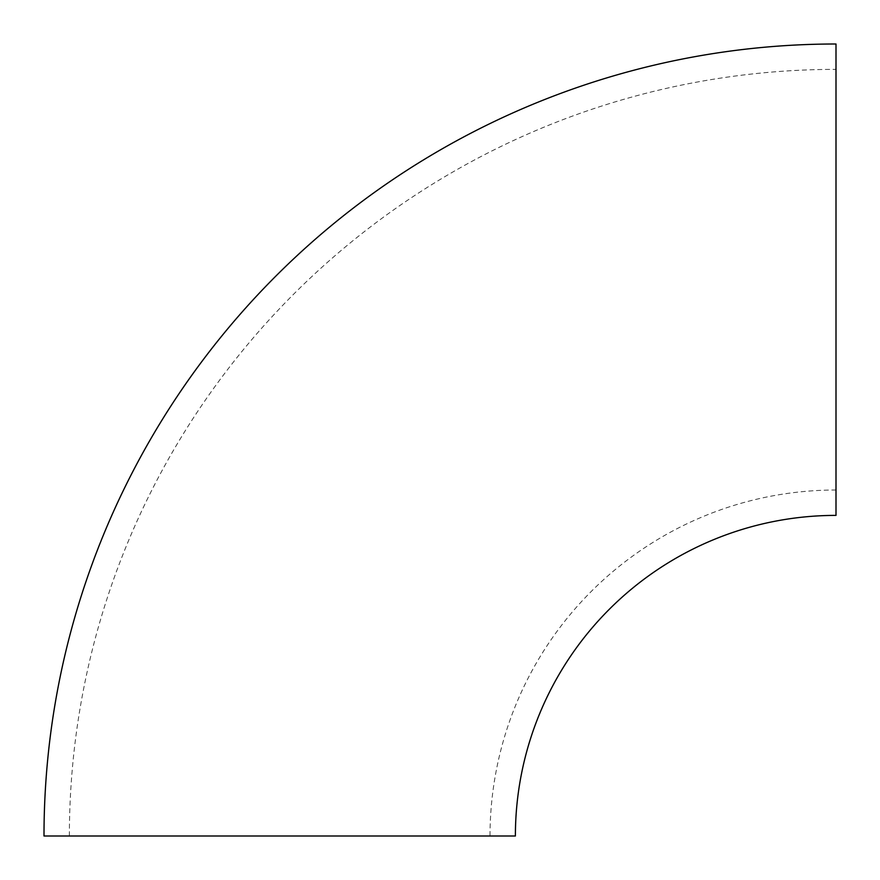<?xml version="1.0" encoding="UTF-8"?>
<svg xmlns="http://www.w3.org/2000/svg" width="880" height="880" viewBox="0 0 880 880"><rect width="100%" height="100%" fill="white"/><g stroke="black" fill="none" stroke-linecap="round" stroke-linejoin="round"><path stroke-width="0.66" stroke-dasharray="4.4 3.3" d="M69.377 836A766.623 766.623 0 0 1 836 69.377L836 490.017A345.983 345.983 0 0 0 490.017 836L69.377 836L490.017 836M836 515.394L836 44M515.394 836L44 836"/><path stroke-width="1.32" d="M836 490.017L836 69.377M836 44L836 515.394A320.606 320.606 0 0 0 515.394 836L44 836A792 792 0 0 1 836 44"/></g></svg>
